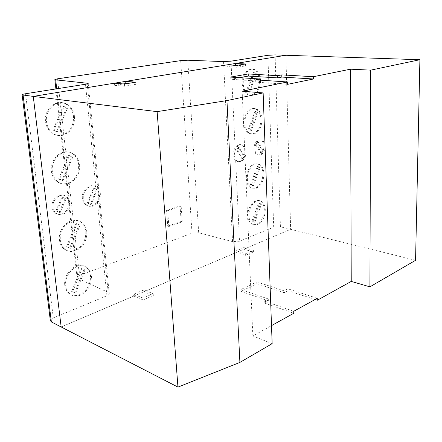 <?xml version="1.0" encoding="UTF-8"?>
<svg xmlns="http://www.w3.org/2000/svg" width="442" height="442" viewBox="0 0 442 442"><rect width="100%" height="100%" fill="white"/><g stroke="black" fill="none" stroke-linecap="round" stroke-linejoin="round"><path stroke-width="0.33" stroke-dasharray="2.21 1.66" d="M265.294 209.718C265.084 216.917 262.548 221.84 257.686 224.486L253.183 224.387C250.647 222.972 249.238 220.16 248.951 215.95C248.332 207.193 255.691 198.22 260.935 201.116C263.581 202.535 265.034 205.403 265.294 209.718M247.968 215.713C248.249 219.917 249.658 222.724 252.2 224.138L256.703 224.238C261.57 221.597 264.101 216.679 264.305 209.491C264.051 205.182 262.598 202.314 259.946 200.895C254.702 198.005 247.343 206.966 247.968 215.713M263.962 173.59C263.758 180.96 261.183 185.867 256.238 188.303L252.078 188.159C249.26 186.69 247.686 183.651 247.36 179.043C246.752 170.314 253.774 161.639 259.1 164.308C262.051 165.778 263.67 168.872 263.962 173.59M246.36 178.85C246.686 183.452 248.26 186.485 251.084 187.949L255.244 188.099C260.189 185.668 262.763 180.767 262.968 173.408C262.67 168.695 261.051 165.601 258.1 164.131C252.774 161.463 245.752 170.131 246.36 178.85M264.996 146.136C264.863 150.733 263.277 153.717 260.239 155.081L257.968 154.982C256.095 154.076 255.056 152.103 254.846 149.076C255.371 142.711 257.697 139.744 261.819 140.164C263.736 141.07 264.797 143.064 264.996 146.136M253.835 148.915C254.051 151.943 255.089 153.91 256.962 154.816L259.239 154.915C262.272 153.551 263.857 150.578 263.99 145.987C263.791 142.915 262.73 140.926 260.808 140.02C256.686 139.6 254.36 142.562 253.835 148.915M261.968 119.29C261.763 126.931 259.128 131.804 254.067 133.915L250.498 133.727C247.211 132.197 245.365 128.799 244.967 123.533C244.382 114.876 250.868 106.621 256.277 108.92C259.708 110.45 261.603 113.909 261.968 119.29M243.945 123.406C244.349 128.666 246.194 132.064 249.487 133.589L253.056 133.777C258.117 131.672 260.752 126.804 260.951 119.174C260.587 113.798 258.686 110.345 255.255 108.815C249.846 106.522 243.365 114.76 243.945 123.406M260.548 80.582C260.338 88.411 257.664 93.262 252.52 95.124L249.426 94.936C245.774 93.378 243.719 89.709 243.255 83.925C242.697 75.344 248.785 67.372 254.205 69.388C258.006 70.941 260.123 74.676 260.548 80.582M242.227 83.847C242.691 89.627 244.746 93.29 248.398 94.848L251.498 95.036C256.642 93.174 259.316 88.334 259.52 80.51C259.089 74.615 256.979 70.886 253.172 69.333C247.752 67.322 241.663 75.278 242.227 83.847M91.494 276.035C91.682 284.863 87.986 291.234 80.4 295.14C76.56 296.593 73.134 296.251 70.123 294.123C67.676 292.223 66.217 289.471 65.742 285.858C63.775 273.46 78.577 260.808 86.792 267.382C89.466 269.322 91.035 272.206 91.494 276.035M64.797 285.438C65.272 289.046 66.731 291.797 69.179 293.692C72.19 295.825 75.615 296.168 79.45 294.72C87.03 290.819 90.726 284.46 90.533 275.642C90.074 271.819 88.505 268.94 85.831 267.007C77.621 260.437 62.83 273.062 64.797 285.438M86.781 231.812C86.991 240.912 83.212 247.26 75.455 250.863C71.847 252.05 68.56 251.669 65.587 249.724C62.698 247.664 60.974 244.581 60.427 240.476C58.477 228.066 72.637 215.934 81.251 222.155C84.405 224.254 86.251 227.475 86.781 231.812M59.471 240.128C60.024 244.222 61.742 247.305 64.631 249.365C67.604 251.305 70.891 251.686 74.494 250.503C82.251 246.912 86.024 240.575 85.814 231.486C85.278 227.155 83.439 223.939 80.278 221.845C71.67 215.624 57.521 227.735 59.471 240.128M69.786 202.624C69.411 199.751 68.151 197.629 66.007 196.254C60.432 192.436 51.802 199.773 53.023 207.475C53.405 210.248 54.609 212.32 56.637 213.679C58.449 214.79 60.427 215.044 62.565 214.431C67.532 212.359 69.935 208.425 69.786 202.624M68.819 202.337C68.444 199.469 67.184 197.347 65.04 195.977C59.466 192.165 50.841 199.486 52.062 207.176C52.449 209.944 53.653 212.011 55.681 213.37C57.493 214.48 59.466 214.735 61.604 214.127C66.565 212.055 68.969 208.127 68.819 202.337M79.643 164.772C79.875 174.286 75.974 180.596 67.946 183.695C64.77 184.507 61.781 184.121 58.974 182.524C55.261 180.214 53.057 176.568 52.355 171.579C50.46 159.264 63.449 147.866 72.554 153.391C76.604 155.717 78.963 159.512 79.643 164.772M51.388 171.336C52.09 176.319 54.294 179.96 58.007 182.27C60.814 183.861 63.803 184.248 66.974 183.436C75.002 180.342 78.897 174.049 78.659 164.551C77.98 159.297 75.621 155.507 71.571 153.181C62.471 147.667 49.493 159.043 51.388 171.336M74.505 116.539C74.753 126.357 70.77 132.628 62.543 135.351C59.736 135.926 57.035 135.561 54.443 134.257C50.012 131.799 47.382 127.694 46.543 121.942C44.703 109.787 56.709 98.886 66.057 103.776C70.875 106.235 73.692 110.489 74.505 116.539M45.565 121.782C46.404 127.523 49.04 131.617 53.465 134.075C56.057 135.379 58.758 135.744 61.565 135.169C69.786 132.451 73.764 126.191 73.51 116.39C72.698 110.351 69.886 106.102 65.068 103.643C55.725 98.765 43.725 109.649 45.565 121.782M246.1 151.6C245.984 156.728 244.177 160.065 240.697 161.623L237.945 161.485C235.862 160.446 234.691 158.275 234.437 154.976C235.033 147.777 237.724 144.451 242.52 145.015C244.669 146.053 245.862 148.247 246.1 151.6M232.807 154.7C233.155 157.203 234.111 159.126 235.68 160.474L236.94 161.308C241.774 161.921 244.492 158.628 245.095 151.44C244.857 148.092 243.658 145.899 241.509 144.86C239.116 144.064 236.973 145.109 235.089 147.987C233.674 150.004 232.917 152.241 232.807 154.7M100.367 193.773C99.98 190.563 98.61 188.248 96.245 186.822C90.593 183.198 82.229 190.784 83.367 198.696C83.765 201.801 85.079 204.06 87.323 205.475C89.069 206.486 90.953 206.701 92.975 206.116C98.008 203.989 100.478 199.872 100.367 193.773M98.776 193.347C98.627 190.519 97.66 188.391 95.881 186.96L95.262 186.568C89.61 182.949 81.251 190.519 82.394 198.419C82.787 201.519 84.107 203.779 86.345 205.193C90.45 207.127 94.124 205.933 97.367 201.613C98.732 199.055 99.207 196.298 98.776 193.347M87.372 202.972L93.466 188.054L95.411 188.706L96.494 189.502L90.433 204.359L87.372 202.972L91.168 204.574L97.234 189.695L94.207 188.248L88.107 203.182M93.466 188.054L94.207 188.248M96.494 189.502L97.234 189.695M90.433 204.359L91.168 204.574M238.453 147.396L236.592 149.838L242.166 159.103L243.995 156.667L238.453 147.396L239.21 147.512L244.752 156.794L242.923 159.23L237.354 149.96L239.21 147.512M243.995 156.667L244.752 156.794M236.592 149.838L237.354 149.96M242.166 159.103L242.923 159.23M133.744 296.079L143.175 299.947L153.313 295.532L143.854 291.775L143.7 289.958L153.159 293.698L143.015 298.085L133.578 294.239L133.744 296.079L61.156 326.964L290.637 229.315L280.427 226.779L273.686 227.133L239.492 241.21L232.547 241.619L198.673 232.752L192.01 233.144L79.45 275.421C77.698 276.112 76.908 276.858 77.079 277.653L77.936 278.443L108.191 292.4L109.218 293.355C109.428 294.228 108.655 295.046 106.898 295.814L53.294 317.881C51.454 318.671 50.465 319.549 50.338 320.511M57.41 131.931L67.388 108.367L64.062 106.483L54.023 130.141L57.41 131.931L54.808 131.103L53.046 129.965L63.073 106.351L64.079 106.754L66.399 108.235L56.432 131.755M66.399 108.235L67.388 108.367M63.073 106.351L64.062 106.483M53.046 129.965L54.023 130.141M62.946 180.662L72.709 157.242L69.466 155.606L59.642 179.115L62.946 180.662L58.675 178.861L68.488 155.391L70.372 156.148L71.726 157.032L61.974 180.408M71.726 157.032L72.709 157.242M68.488 155.391L69.466 155.606M58.675 178.861L59.642 179.115M55.924 210.851L61.847 197.143L64.084 197.889L65.079 198.662L59.195 212.32L55.924 210.851L56.885 211.154L62.808 197.419L66.046 198.944L60.151 212.63L56.885 211.154M61.847 197.143L62.808 197.419M65.079 198.662L66.046 198.944M59.195 212.32L60.151 212.63M70.626 248.349L80.096 225.149L76.969 223.834L67.444 247.122L70.626 248.349L66.488 246.763L76.002 223.514L79.129 224.829L69.67 247.99M79.129 224.829L80.096 225.149M76.002 223.514L76.969 223.834M66.488 246.763L67.444 247.122M75.692 292.958L84.969 269.913L81.914 268.802L72.582 291.935L75.692 292.958L71.637 291.516L80.958 268.421L84.008 269.532L74.742 292.532M84.008 269.532L84.969 269.913M80.958 268.421L81.914 268.802M71.637 291.516L72.582 291.935M249.509 92.218L256.471 73.853L254.504 72.256L247.509 90.676L249.509 92.218L248.481 92.135L246.481 90.593L253.47 72.195L255.437 73.792L248.481 92.135M255.437 73.792L256.471 73.853M253.47 72.195L254.504 72.256M246.481 90.593L247.509 90.676M251.106 131.257L257.962 112.975L256.029 111.533L249.139 129.865L251.106 131.257L250.095 131.119L248.128 129.733L255.006 111.423L256.946 112.865L250.095 131.119M256.946 112.865L257.962 112.975M255.006 111.423L256.029 111.533M248.128 129.733L249.139 129.865M263.172 150.357L258.448 142.39L256.703 144.794L261.454 152.755L263.172 150.357L262.167 150.203L260.448 152.595L255.691 144.644L257.443 142.241L262.167 150.203M257.443 142.241L258.448 142.39M255.691 144.644L256.703 144.794M260.448 152.595L261.454 152.755M253.349 185.983L260.056 167.833L258.167 166.595L251.432 184.806L253.349 185.983L251.846 185.59L250.437 184.601L257.167 166.419L257.459 166.535L259.056 167.651L252.354 185.784M259.056 167.651L260.056 167.833M257.167 166.419L258.167 166.595M250.437 184.601L251.432 184.806M254.841 222.387L261.449 204.32L259.592 203.226L252.957 221.343L254.841 222.387L251.973 221.094L258.603 203.005L259.222 203.237L260.46 204.099L253.857 222.138M260.46 204.099L261.449 204.32M258.603 203.005L259.592 203.226M251.973 221.094L252.957 221.343M168.85 226.525L167.673 210.707L181.17 206.176L182.248 221.757L168.85 226.525L167.75 226.21L181.143 221.453L180.06 205.895L166.568 210.414L167.75 226.21M166.568 210.414L167.673 210.707M180.06 205.895L181.17 206.176M181.143 221.453L182.248 221.757M415.563 260.31L290.637 229.315L285.908 55.272L290.637 229.315L243.896 249.205L243.824 247.586L253.354 250.327L245.597 253.686L236.056 250.874L236.133 252.509L143.854 291.775M315.096 299.51L288.013 290.709L287.963 288.847L284.118 290.819L256.769 281.885L240.862 289.521L268.277 298.947L264.2 301.035L293.698 311.306M288.013 290.709L284.173 292.687L284.118 290.819M317.273 298.311L287.963 288.847M284.173 292.687L256.846 283.698L240.951 291.366L268.349 300.847L264.277 302.952L264.2 301.035M268.349 300.847L268.277 298.947M264.277 302.952L293.753 313.284M240.951 291.366L240.862 289.521M256.846 283.698L256.769 281.885M272.156 343.661L252.841 335.964L271.51 325.616M236.133 252.509L245.669 255.338L253.426 251.962L243.896 249.205M153.313 295.532L153.159 293.698M143.175 299.947L143.015 298.085M143.7 289.958L133.578 294.239M253.426 251.962L253.354 250.327M245.669 255.338L245.597 253.686M243.824 247.586L236.056 250.874M252.841 335.964L242.144 91.19M230.741 77.096L230.846 79.267L260.25 81.256L255.769 82.129L287.604 84.334M260.211 80.162L260.25 81.256M239.564 77.67L230.846 79.267M255.68 79.858L255.769 82.129M114.478 83.184L114.671 85.345L123.174 83.936M226.978 64.869L227.066 66.748L235.492 65.283M227.066 66.748L237.183 67.267L245.608 65.847L235.492 65.355M237.1 65.361L237.183 67.267M245.525 63.963L245.608 65.847M114.671 85.345L124.611 86.234L135.849 84.339L127.119 83.593M124.417 84.041L124.611 86.234M135.672 82.179L135.849 84.339M106.898 295.814L97.367 201.613M108.191 292.4L87.223 83.892M95.881 186.96L85.488 84.24M235.089 147.987L230.984 61.162M232.547 241.619L223.547 61.582M235.68 160.474L239.492 241.21M25.57 93.743L53.294 317.881M273.686 227.133L267.885 55.311M280.427 226.779L275.079 54.913M187.8 60.228L198.673 232.752M77.936 278.443L56.698 88.803M57.571 78.809L79.45 275.421M180.69 60.631L192.01 233.144M252.2 224.138L253.183 224.387M251.084 187.949L252.078 188.159M256.962 154.816L257.968 154.982M249.487 133.589L250.498 133.727M248.398 94.848L249.426 94.936M69.179 293.692L70.123 294.123M64.631 249.365L65.587 249.724M66.007 196.254L65.04 195.977M58.007 182.27L58.974 182.524M53.465 134.075L54.443 134.257M236.94 161.308L237.945 161.485M96.245 186.822L95.262 186.568M96.152 188.9L95.411 188.706M89.008 203.845L88.273 203.635M86.345 205.193L87.323 205.475M241.509 144.86L242.52 145.015M109.218 293.355L88.196 83.472M64.079 106.754L65.068 106.887M54.808 131.103L55.786 131.274M65.068 103.643L66.057 103.776M70.372 156.148L71.35 156.363M59.526 179.419L60.499 179.673M71.571 153.181L72.554 153.391M64.084 197.889L65.051 198.171M56.764 211.503L57.72 211.806M55.681 213.37L56.637 213.679M78.853 224.647L79.82 224.967M80.278 221.845L81.251 222.155M85.831 267.007L86.792 267.382M253.172 69.333L254.205 69.388M255.255 108.815L256.277 108.92M260.808 140.02L261.819 140.164M257.459 166.535L258.459 166.711M251.846 185.59L252.846 185.789M258.1 164.131L259.1 164.308M259.222 203.237L260.211 203.458M253.034 221.834L254.017 222.077M259.946 200.895L260.935 201.116M77.079 277.653L55.891 88.93"/><path stroke-width="0.66" d="M85.488 84.24C87.439 83.914 88.339 83.615 88.185 83.345L55.698 79.842L54.847 79.626L57.571 78.809L180.69 60.631L187.8 60.228L223.547 61.582L230.984 61.162L267.885 55.311L275.079 54.913L285.908 55.272L33.272 96.406L22.133 94.87C21.984 94.522 23.128 94.146 25.57 93.743L85.488 84.24M50.338 320.511L51.36 321.92L61.156 326.964L33.272 96.406L114.478 83.184L124.417 84.041L135.672 82.179L125.694 81.361L226.978 64.869L237.1 65.361L245.525 63.963L235.409 63.493L285.908 55.272L419.9 59.72L370.716 70.134L350.456 69.19L313.439 76.709L313.477 78.985L287.604 84.334L287.543 81.969L242.144 91.19L263.139 92.919L226.95 100.583L157.125 111.633L33.272 96.406L61.156 326.964L177.949 387.104L239.901 362.412L272.156 343.661L263.139 92.919M271.51 325.616L293.753 313.284L293.698 311.306L317.273 298.311L317.306 300.228L315.096 299.51M317.306 300.228L351.241 281.416L369.91 286.847L415.563 260.31L419.9 59.72M177.949 387.104L157.125 111.633M239.901 362.412L226.95 100.583M351.241 281.416L350.456 69.19M287.543 81.969L255.68 79.858L260.167 79.002L230.741 77.096L248.205 73.947L277.565 75.681L281.781 74.88L281.841 77.068L277.631 77.886L248.293 76.068L239.564 77.67M260.167 79.002L260.211 80.162M277.631 77.886L277.565 75.681M248.205 73.947L248.293 76.068M313.477 78.985L281.841 77.068M281.781 74.88L313.439 76.709M369.91 286.847L370.716 70.134M123.174 83.936L125.876 83.488L125.694 81.361M235.492 65.283L235.409 63.493M127.119 83.593L125.876 83.488M87.223 83.892L87.146 83.074M23.1 95.157L51.36 321.92M56.698 88.803L55.698 79.842M50.388 320.936L22.133 94.87M55.891 88.93L54.847 79.626"/></g></svg>
